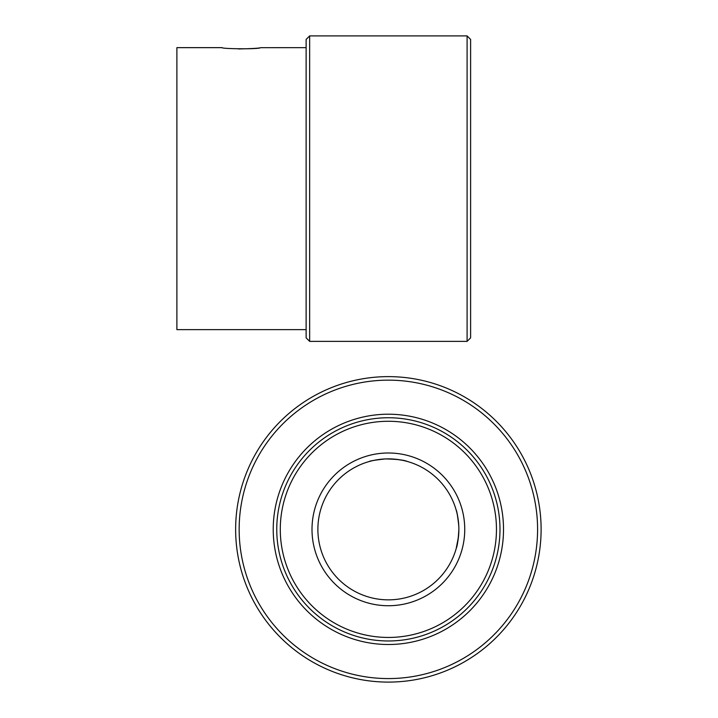 <?xml version="1.0" encoding="UTF-8"?>
<svg xmlns="http://www.w3.org/2000/svg" width="718" height="718" viewBox="0 0 718 718"><rect width="100%" height="100%" fill="white"/><g stroke="black" fill="none" stroke-linecap="round" stroke-linejoin="round"><path stroke-width="1.08" d="M499.988 529.363A111.613 111.613 0 0 0 332.569 432.703A111.613 111.613 0 0 0 332.569 626.024A111.613 111.613 0 0 0 499.988 529.363A111.613 111.613 0 0 0 332.569 432.703A111.613 111.613 0 0 0 332.569 626.024A111.613 111.613 0 0 0 499.988 529.363M496.461 529.363A108.095 108.095 0 0 0 334.328 435.754A108.095 108.095 0 0 0 334.328 622.973A108.095 108.095 0 0 0 496.461 529.363M384.471 458.973C374.832 460.112 369.671 460.983 368.989 461.584C369.779 460.911 375.272 460.023 385.458 458.928C396.874 459.197 404.18 460.05 407.384 461.477M407.761 461.584L406.146 461.144M402.08 460.211L395.923 459.269M456.253 510.354C457.178 512.49 458.021 517.857 458.811 526.447L458.865 529.363C458.29 539.406 457.42 545.743 456.253 548.372M456.145 548.749L458.461 536.902M458.757 525.459C457.617 515.82 456.747 510.66 456.145 509.977M458.865 529.363A70.499 70.499 0 0 0 353.121 468.315A70.499 70.499 0 0 0 353.121 590.411A70.499 70.499 0 0 0 458.865 529.363M464.743 529.363A76.368 76.368 0 0 0 350.187 463.227A76.368 76.368 0 0 0 350.187 595.5A76.368 76.368 0 0 0 464.743 529.363M541.112 529.363A152.737 152.737 0 0 0 312.007 397.09A152.737 152.737 0 0 0 312.007 661.637A152.737 152.737 0 0 0 541.112 529.363M537.585 529.363A149.209 149.209 0 0 0 313.766 400.141A149.209 149.209 0 0 0 313.766 658.585A149.209 149.209 0 0 0 537.585 529.363M503.515 529.363A115.14 115.14 0 0 0 330.801 429.642A115.14 115.14 0 0 0 330.801 629.076A115.14 115.14 0 0 0 503.515 529.363M306.128 47.648L260.679 47.675C258.399 49.461 220.875 48.815 222.122 47.648L176.888 47.648L176.888 329.625L306.128 329.625M260.894 47.648C259.243 48.241 251.74 48.68 238.394 48.95M467.095 35.9L467.095 341.373L309.655 341.373L309.655 35.9L467.095 35.9L470.613 39.427L470.613 337.855L467.095 341.373M309.655 35.9L306.128 39.427L306.128 337.855L309.655 341.373"/></g></svg>

